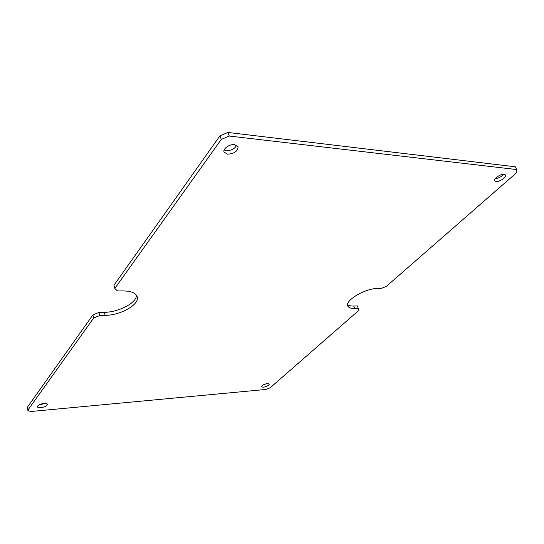 <?xml version="1.0" encoding="UTF-8"?>
<svg xmlns="http://www.w3.org/2000/svg" width="544" height="544" viewBox="0 0 544 544"><rect width="100%" height="100%" fill="white"/><g stroke="black" fill="none" stroke-linecap="round" stroke-linejoin="round"><path stroke-width="0.82" d="M267.437 383.561L269.294 384.03C268.838 385.499 266.825 386.573 263.255 387.253L261.378 386.784C261.834 385.315 263.854 384.241 267.437 383.561M266.757 383.649L263.133 384.914M43.962 403.437C45.988 403.294 47.138 403.6 47.403 404.335C47.036 405.919 44.853 407.021 40.854 407.66C38.814 407.803 37.658 407.504 37.38 406.756C37.754 405.171 39.95 404.063 43.962 403.437M45.363 403.41L38.828 404.981M234.634 144.629L238.075 146.717C237.85 151.178 234.355 153.673 227.589 154.197L224.08 152.082C222.571 148.872 229.595 143.881 234.634 144.629M236.701 145.234C234.709 148.832 231.241 150.647 226.284 150.688L224.135 150.056M504.206 174.311L505.56 175.018C506.947 177.031 499.582 182.029 496.087 181.485L494.707 180.764C493.299 178.786 500.704 173.733 504.206 174.311M503.56 174.291C501.323 176.82 498.542 178.296 495.21 178.718M347.623 304.613C348.86 305.626 350.907 306.102 353.763 306.041L357.326 305.952L358.992 310.257L270.191 387.756L265.866 389.456L30.444 411.543L27.785 410.23L93.677 318.002L99.729 315.527L105.148 315.377C120.89 315.262 139.944 304.341 137.17 296.759C135.796 292.964 131.077 291.02 123.019 290.918L117.456 290.965L114.804 288.436L221.272 139.427L229.262 136.041L516.8 169.578L516.46 172.822L386.335 286.396L381.099 288.483L377.495 288.517C365.364 288.225 344.583 300.614 347.806 305.993C348.629 307.748 350.955 308.591 354.783 308.516L358.353 308.421M27.785 410.23L27.2 407.504L92.874 314.942L98.913 312.467L104.326 312.331C118.816 312.208 136.626 302.879 136.476 295.304M114.804 288.436L113.927 285.274L219.939 135.844L227.909 132.457L515.27 166.79L516.8 169.578M92.874 314.942L93.677 318.002M98.913 312.467L99.729 315.527M219.939 135.844L221.272 139.427M227.909 132.457L229.262 136.041M353.763 306.041L354.783 308.516M104.326 312.331L105.148 315.377"/></g></svg>
